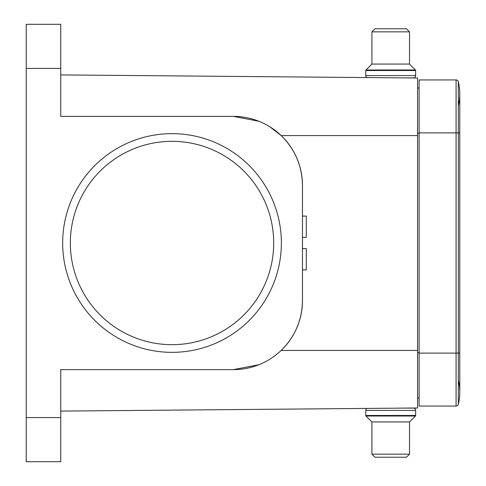 <?xml version="1.0" encoding="UTF-8"?>
<svg xmlns="http://www.w3.org/2000/svg" width="486" height="486" viewBox="0 0 486 486"><rect width="100%" height="100%" fill="white"/><g stroke="black" fill="none" stroke-linecap="round" stroke-linejoin="round"><path stroke-width="0.73" d="M172.02 344.677A101.677 101.677 0 0 0 260.071 192.164A101.677 101.677 0 0 0 83.963 192.164A101.677 101.677 0 0 0 172.02 344.677M172.02 352.35A109.35 109.35 0 0 1 77.317 188.325A109.35 109.35 0 0 1 266.717 188.325A109.35 109.35 0 0 1 172.02 352.35M379.208 408.319L417.577 407.985L417.577 398.01L419.108 397.979M269.706 126.694L281.175 135.57C295.038 149.299 302.14 165.926 302.468 185.445A69.061 69.061 0 0 0 233.408 116.385L60.75 116.385L60.75 24.3L26.22 24.3L26.22 461.7L60.75 461.7L60.75 369.615L233.408 369.615A69.061 69.061 0 0 0 302.468 300.555C302.14 320.061 295.045 336.689 281.175 350.43L417.577 350.43L417.577 78.015L402.232 77.882L413.355 77.882A2.302 2.302 0 0 0 415.658 75.579L415.658 70.525L365.782 70.525A0.765 0.765 90 0 1 366.007 69.984L371.918 64.067L371.918 31.839L374.985 28.771L406.448 28.771L374.985 28.771M365.782 70.525L365.782 75.579A2.302 2.302 0 0 0 366.93 77.572L60.75 74.905L417.577 78.015L417.577 135.57L281.175 135.57M417.577 398.01L417.577 350.43L417.577 407.985L60.75 411.095M60.75 394.553L60.75 369.615L64.407 369.615M60.75 113.208L60.75 91.447M302.468 185.445L302.468 300.555M258.868 364.749L233.408 369.615M233.408 116.385L258.916 121.269M417.577 87.99L419.108 88.021M302.468 237.368L306.308 237.368L306.308 216.088L302.468 216.088M302.468 248.632L306.308 248.632L306.308 269.912L302.468 269.912M374.985 457.229L406.448 457.229L374.985 457.229L371.918 454.161L409.522 454.161L406.448 457.229L374.985 457.229L406.448 457.229M415.433 416.016L366.007 416.016A0.765 0.765 90 0 1 365.782 415.475L365.782 410.421L415.658 410.421A2.302 2.302 0 0 0 413.355 408.118L413.355 408.118A2.302 2.302 0 0 1 415.658 410.421L415.658 415.475A0.765 0.765 -90 0 1 415.433 416.016L409.522 421.933L371.918 421.933L371.918 454.161M409.522 421.933L409.522 454.161M366.007 416.016L371.918 421.933M365.782 410.421A2.302 2.302 0 0 1 366.93 408.428A2.302 2.302 0 0 0 365.782 410.421M413.355 408.118L402.232 408.118L413.355 408.118M458.322 404.309L458.322 353.115L459.78 353.115L459.78 93.749A50.647 50.647 0 0 1 458.322 105.808A50.647 50.647 0 0 0 458.322 81.691A2.302 2.302 0 0 0 456.087 79.935L419.108 79.935L419.108 406.065L456.087 406.065A2.302 2.302 0 0 0 458.322 404.309A2.302 2.302 0 0 1 456.087 406.065A2.302 2.302 0 0 0 458.322 404.309A50.647 50.647 0 0 0 459.78 392.251A50.647 50.647 0 0 1 458.322 404.309A50.647 50.647 0 0 0 458.322 380.192M459.78 93.749A50.647 50.647 0 0 0 458.322 81.691L458.322 132.885L459.78 132.885L459.78 93.749A50.647 50.647 0 0 0 458.322 81.691A2.302 2.302 0 0 0 456.087 79.935L456.087 132.885L419.108 132.885M406.448 28.771L409.522 31.839L371.918 31.839M371.918 64.067L409.522 64.067L409.522 31.839M366.007 69.984L415.433 69.984L409.522 64.067M415.433 69.984A0.765 0.765 -90 0 1 415.658 70.525M366.93 77.572A2.302 2.302 0 0 1 365.782 75.579L415.658 75.579A2.302 2.302 0 0 1 413.355 77.882M26.22 417.577L60.75 417.577M60.75 68.423L26.22 68.423M417.577 352.733L419.108 352.733M419.108 133.267L417.577 133.267M365.782 415.475L415.658 415.475M419.108 353.115L458.322 353.115L458.322 132.885L456.087 132.885L456.087 406.065M458.322 81.691A2.302 2.302 0 0 0 456.087 79.935M459.78 353.115L459.78 392.251"/></g></svg>
